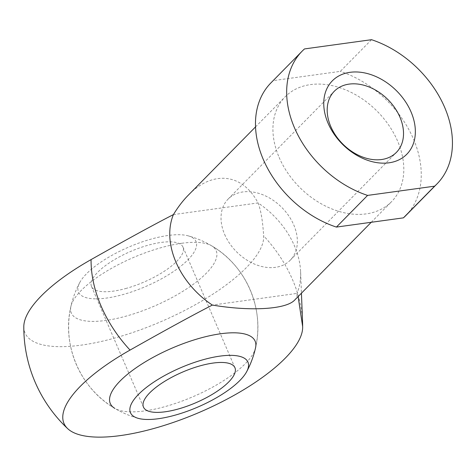 <?xml version="1.0" encoding="UTF-8"?>
<svg xmlns="http://www.w3.org/2000/svg" width="476" height="476" viewBox="0 0 476 476"><rect width="100%" height="100%" fill="white"/><g stroke="black" fill="none" stroke-linecap="round" stroke-linejoin="round"><path stroke-width="0.36" stroke-dasharray="2.38 1.78" d="M173.413 214.593L258.022 202.937C242.611 173.246 212.558 169.95 188.187 195.291M23.8 326.714A129.252 43.358 156.7 0 0 145.138 328.059A129.252 43.358 156.7 0 0 263.65 235.834C262.716 220.804 260.842 209.839 258.022 202.937A74.69 54.294 44.6 0 1 300.606 271.778L301.439 293.186M181.731 243.278A78.849 26.448 -23.3 0 1 211.641 245.818A78.849 26.448 -23.3 0 1 154.206 306.157A78.849 26.448 -23.3 0 1 70.9 306.437A78.849 26.448 -23.3 0 1 181.731 243.278M304.503 48.927L273.313 80.599L340.334 71.37L371.524 39.692M294.632 300.1C296.584 298.101 297.369 295.876 296.988 293.412L212.379 305.068M300.606 271.778A74.69 54.294 44.6 0 1 296.988 293.412L298.107 296.566M70.9 306.431C61.606 345.195 80.254 388.499 114.805 408.378A78.849 26.448 156.7 0 0 144.716 410.919A78.849 26.448 156.7 0 0 255.552 347.766A94.611 94.611 0 0 0 188.097 235.816A63.962 21.456 156.7 0 0 128.764 247.074A63.962 21.456 156.7 0 0 79.813 282.452A63.962 21.456 156.7 0 0 122.249 294.769A63.962 21.456 156.7 0 0 184.783 262.835A63.962 21.456 156.7 0 0 188.097 235.816M273.313 80.599A94.611 68.776 44.6 0 0 270.951 82.848M405.778 215.61A94.611 68.776 44.6 0 0 412.543 136.957A94.611 68.776 44.6 0 0 340.334 71.37M279.126 157.389A74.69 54.294 44.6 0 0 391.587 201.634A74.69 54.294 44.6 0 0 376.462 110.539A74.69 54.294 44.6 0 0 285.142 96.824A74.69 54.294 44.6 0 0 279.126 157.389M224.636 234.394A43.572 31.672 44.6 0 0 290.241 260.205A43.572 31.672 44.6 0 0 281.411 207.066A43.572 31.672 44.6 0 0 228.147 199.063A43.572 31.672 44.6 0 0 224.636 234.394M302.546 321.687A120.708 87.745 44.6 0 0 263.65 235.834M125.569 288.569A49.796 16.702 156.7 0 0 182.98 247.086A49.796 16.702 156.7 0 0 130.638 251.441A49.796 16.702 156.7 0 0 91.517 286.481A49.796 16.702 156.7 0 0 125.569 288.569M211.641 245.818C246.193 265.703 264.84 309.001 255.547 347.766M371.25 222.286L391.587 201.634M255.529 126.902L285.142 96.824M290.241 260.205L396.401 152.385M228.147 199.063L334.313 91.243M79.819 282.446A94.611 94.611 0 0 0 138.355 418.38M91.517 286.481L143.466 407.111M182.98 247.086L234.936 367.722"/><path stroke-width="0.71" d="M255.529 126.902L188.187 195.291C182.867 200.705 177.941 207.143 173.413 214.593C153.98 224.559 126.533 239.565 91.071 259.604A129.252 43.358 156.7 0 0 23.8 326.714A139.426 139.426 0 0 0 67.705 428.668A129.252 43.358 -23.3 0 1 130.037 350.08C165.499 330.041 192.947 315.035 212.379 305.068C250.679 311.512 286.082 309.376 294.632 300.1L371.25 222.286M434.612 186.175L403.422 217.853L336.401 227.088L367.591 195.41L434.612 186.175A94.611 68.776 44.6 0 0 436.968 183.932A94.611 68.776 44.6 0 0 443.733 105.279A94.611 68.776 44.6 0 0 371.524 39.692L304.503 48.927A94.611 68.776 44.6 0 0 302.141 51.17A94.611 68.776 44.6 0 0 295.376 129.823A94.611 68.776 44.6 0 0 367.591 195.41M298.107 296.566L302.611 326.31A129.252 43.358 -23.3 0 1 302.647 327.482A129.252 43.358 -23.3 0 1 199.855 412.156A129.252 43.358 -23.3 0 1 67.705 428.668M246.633 371.75A63.962 21.456 156.7 0 0 180.713 367.71A63.962 21.456 156.7 0 0 138.355 418.38A63.962 21.456 156.7 0 0 174.198 415.405A63.962 21.456 156.7 0 0 246.633 371.75A94.611 94.611 0 0 0 255.552 347.766L255.547 347.766A78.849 26.448 156.7 0 0 220.697 333.753A78.849 26.448 156.7 0 0 135.38 368.317A78.849 26.448 156.7 0 0 114.805 408.378M302.141 51.17L270.951 82.848A94.611 68.776 44.6 0 0 264.186 161.501A94.611 68.776 44.6 0 0 336.401 227.088M403.422 217.853A94.611 68.776 44.6 0 0 405.778 215.61L436.968 183.932M173.413 214.593A74.69 54.294 44.6 0 0 175.965 262.163A74.69 54.294 44.6 0 0 212.379 305.068M91.071 259.604A120.708 87.745 44.6 0 0 130.037 350.08M330.802 126.574A43.572 31.672 44.6 0 0 396.401 152.385A43.572 31.672 44.6 0 0 387.577 99.246A43.572 31.672 44.6 0 0 334.313 91.243A43.572 31.672 44.6 0 0 330.802 126.574M328.089 123.266A52.283 38.009 44.6 0 0 407.158 153.873A52.283 38.009 44.6 0 0 373.416 75.517A52.283 38.009 44.6 0 0 328.089 123.266M302.611 326.31A120.708 87.745 44.6 0 0 302.546 321.687L302.546 321.687A139.426 139.426 0 0 1 302.647 327.482M177.524 409.205A49.796 16.702 156.7 0 0 234.936 367.722A49.796 16.702 156.7 0 0 182.594 372.077A49.796 16.702 156.7 0 0 143.466 407.111A49.796 16.702 156.7 0 0 177.524 409.205M301.439 293.186L302.546 321.687"/></g></svg>
